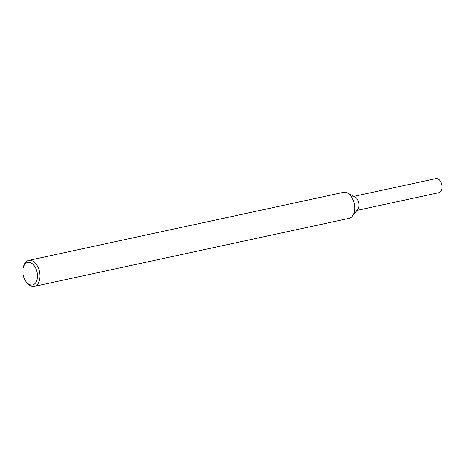 <?xml version="1.0" encoding="UTF-8"?>
<svg xmlns="http://www.w3.org/2000/svg" width="465" height="465" viewBox="0 0 465 465"><rect width="100%" height="100%" fill="white"/><g stroke="black" fill="none" stroke-linecap="round" stroke-linejoin="round"><path stroke-width="0.7" d="M23.262 267.73L23.57 266.521A13.287 8.143 77.8 0 1 28.708 260.394L343.461 192.365A13.287 8.143 77.8 0 1 347.326 192.969L355.016 196.898A7.173 4.4 77.8 0 1 358.742 202.659A7.173 4.4 77.8 0 1 357.725 209.442L352.342 216.196A13.287 8.143 77.8 0 1 349.075 218.341L34.323 286.37A13.287 8.143 77.8 0 1 30.626 285.841A13.287 8.143 77.8 0 1 27.115 282.912L26.331 281.935A11.515 7.056 77.8 0 1 23.262 267.73A11.515 7.056 77.8 0 1 32.062 263.562A11.515 7.056 77.8 0 1 37.34 278.024A11.515 7.056 77.8 0 1 29.376 284.475A11.515 7.056 77.8 0 1 26.331 281.935M347.326 192.969A13.287 8.143 77.8 0 1 354.231 203.629A13.287 8.143 77.8 0 1 352.342 216.196M28.708 260.394A13.287 8.143 77.8 0 1 39.479 271.659A13.287 8.143 77.8 0 1 34.323 286.37M353.946 196.352L435.938 178.63A7.173 4.4 77.8 0 1 441.75 184.715A7.173 4.4 77.8 0 1 438.966 192.661L356.981 210.378M352.929 196.573A7.173 4.4 77.8 0 1 358.742 202.659A7.173 4.4 77.8 0 1 355.963 210.599"/></g></svg>
